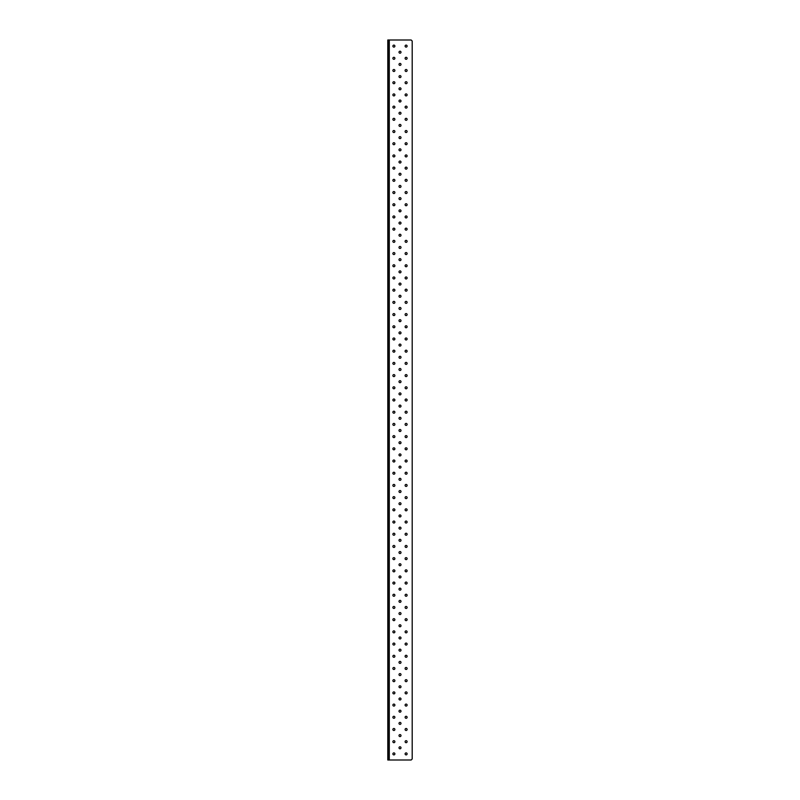 <?xml version="1.0" encoding="UTF-8"?>
<svg xmlns="http://www.w3.org/2000/svg" width="800" height="800" viewBox="0 0 800 800"><rect width="100%" height="100%" fill="white"/><g stroke="black" fill="none" stroke-linecap="round" stroke-linejoin="round"><path stroke-width="1.2" d="M407.1 753.9A0.99 0.99 0 0 0 406.1 752.9A0.99 0.99 0 0 0 405.11 753.9A0.99 0.99 0 0 0 406.1 754.89A0.99 0.99 0 0 0 407.1 753.9M407.1 741.69A0.99 0.99 0 0 0 406.1 740.7A0.99 0.99 0 0 0 405.11 741.69A0.99 0.99 0 0 0 406.1 742.69A0.99 0.99 0 0 0 407.1 741.69M407.1 729.49A0.99 0.99 0 0 0 406.1 728.5A0.99 0.99 0 0 0 405.11 729.49A0.99 0.99 0 0 0 406.1 730.49A0.99 0.99 0 0 0 407.1 729.49M407.1 717.29A0.99 0.99 0 0 0 406.1 716.29A0.99 0.99 0 0 0 405.11 717.29A0.99 0.99 0 0 0 406.1 718.28A0.99 0.99 0 0 0 407.1 717.29M407.1 705.08A0.99 0.99 0 0 0 406.1 704.09A0.99 0.99 0 0 0 405.11 705.08A0.99 0.99 0 0 0 406.1 706.08A0.99 0.99 0 0 0 407.1 705.08M407.1 692.88A0.99 0.99 0 0 0 406.1 691.89A0.99 0.99 0 0 0 405.11 692.88A0.99 0.99 0 0 0 406.1 693.88A0.99 0.99 0 0 0 407.1 692.88M407.1 680.68A0.99 0.99 0 0 0 406.1 679.68A0.99 0.99 0 0 0 405.11 680.68A0.99 0.99 0 0 0 406.1 681.67A0.99 0.99 0 0 0 407.1 680.68M407.1 668.47A0.99 0.99 0 0 0 406.1 667.48A0.99 0.99 0 0 0 405.11 668.47A0.99 0.99 0 0 0 406.1 669.47A0.99 0.99 0 0 0 407.1 668.47M407.1 656.27A0.99 0.99 0 0 0 406.1 655.28A0.99 0.99 0 0 0 405.11 656.27A0.99 0.99 0 0 0 406.1 657.27A0.99 0.99 0 0 0 407.1 656.27M407.1 644.07A0.99 0.99 0 0 0 406.1 643.07A0.99 0.99 0 0 0 405.11 644.07A0.99 0.99 0 0 0 406.1 645.06A0.99 0.99 0 0 0 407.1 644.07M407.1 631.86A0.99 0.99 0 0 0 406.1 630.87A0.99 0.99 0 0 0 405.11 631.86A0.99 0.99 0 0 0 406.1 632.86A0.99 0.99 0 0 0 407.1 631.86M407.1 619.66A0.99 0.99 0 0 0 406.1 618.67A0.99 0.99 0 0 0 405.11 619.66A0.99 0.99 0 0 0 406.1 620.66A0.99 0.99 0 0 0 407.1 619.66M407.1 607.46A0.99 0.99 0 0 0 406.1 606.46A0.99 0.99 0 0 0 405.11 607.46A0.99 0.99 0 0 0 406.1 608.45A0.99 0.99 0 0 0 407.1 607.46M407.1 595.25A0.99 0.99 0 0 0 406.1 594.26A0.99 0.99 0 0 0 405.11 595.25A0.99 0.99 0 0 0 406.1 596.25A0.99 0.99 0 0 0 407.1 595.25M407.1 583.05A0.99 0.99 0 0 0 406.1 582.06A0.99 0.99 0 0 0 405.11 583.05A0.99 0.99 0 0 0 406.1 584.05A0.99 0.99 0 0 0 407.1 583.05M407.1 570.85A0.99 0.99 0 0 0 406.1 569.85A0.99 0.99 0 0 0 405.11 570.85A0.99 0.99 0 0 0 406.1 571.84A0.99 0.99 0 0 0 407.1 570.85M407.1 558.64A0.99 0.99 0 0 0 406.1 557.65A0.99 0.99 0 0 0 405.11 558.64A0.99 0.99 0 0 0 406.1 559.64A0.99 0.99 0 0 0 407.1 558.64M407.1 546.44A0.99 0.99 0 0 0 406.1 545.45A0.99 0.99 0 0 0 405.11 546.44A0.99 0.99 0 0 0 406.1 547.44A0.99 0.99 0 0 0 407.1 546.44M407.1 534.24A0.99 0.99 0 0 0 406.1 533.24A0.99 0.99 0 0 0 405.11 534.24A0.99 0.99 0 0 0 406.1 535.23A0.99 0.99 0 0 0 407.1 534.24M407.1 522.03A0.99 0.99 0 0 0 406.1 521.04A0.99 0.99 0 0 0 405.11 522.03A0.99 0.99 0 0 0 406.1 523.03A0.99 0.99 0 0 0 407.1 522.03M407.1 509.83A0.99 0.99 0 0 0 406.1 508.84A0.99 0.99 0 0 0 405.11 509.83A0.99 0.99 0 0 0 406.1 510.83A0.99 0.99 0 0 0 407.1 509.83M407.1 497.63A0.99 0.99 0 0 0 406.1 496.63A0.99 0.99 0 0 0 405.11 497.63A0.99 0.99 0 0 0 406.1 498.62A0.99 0.99 0 0 0 407.1 497.63M407.1 485.42A0.99 0.99 0 0 0 406.1 484.43A0.99 0.99 0 0 0 405.11 485.42A0.99 0.99 0 0 0 406.1 486.42A0.99 0.99 0 0 0 407.1 485.42M407.1 473.22A0.99 0.99 0 0 0 406.1 472.23A0.99 0.99 0 0 0 405.11 473.22A0.99 0.99 0 0 0 406.1 474.21A0.99 0.99 0 0 0 407.1 473.22M407.1 461.02A0.99 0.99 0 0 0 406.1 460.02A0.99 0.99 0 0 0 405.11 461.02A0.99 0.99 0 0 0 406.1 462.01A0.99 0.99 0 0 0 407.1 461.02M407.1 448.81A0.99 0.99 0 0 0 406.1 447.82A0.99 0.99 0 0 0 405.11 448.81A0.99 0.99 0 0 0 406.1 449.81A0.99 0.99 0 0 0 407.1 448.81M407.1 436.61A0.99 0.99 0 0 0 406.1 435.62A0.99 0.99 0 0 0 405.11 436.61A0.99 0.99 0 0 0 406.1 437.6A0.99 0.99 0 0 0 407.1 436.61M407.1 424.41A0.99 0.99 0 0 0 406.1 423.41A0.99 0.99 0 0 0 405.11 424.41A0.99 0.99 0 0 0 406.1 425.4A0.99 0.99 0 0 0 407.1 424.41M407.1 412.2A0.99 0.99 0 0 0 406.1 411.21A0.99 0.99 0 0 0 405.11 412.2A0.99 0.99 0 0 0 406.1 413.2A0.99 0.99 0 0 0 407.1 412.2M407.1 400A0.99 0.99 0 0 0 406.1 399.01A0.99 0.99 0 0 0 405.11 400A0.99 0.99 0 0 0 406.1 400.99A0.99 0.99 0 0 0 407.1 400M407.1 387.8A0.99 0.99 0 0 0 406.1 386.8A0.99 0.99 0 0 0 405.11 387.8A0.99 0.99 0 0 0 406.1 388.79A0.99 0.99 0 0 0 407.1 387.8M407.1 375.59A0.99 0.99 0 0 0 406.1 374.6A0.99 0.99 0 0 0 405.11 375.59A0.99 0.99 0 0 0 406.1 376.59A0.99 0.99 0 0 0 407.1 375.59M407.1 363.39A0.99 0.99 0 0 0 406.1 362.4A0.99 0.99 0 0 0 405.11 363.39A0.99 0.99 0 0 0 406.1 364.38A0.99 0.99 0 0 0 407.1 363.39M407.1 351.19A0.99 0.99 0 0 0 406.1 350.19A0.99 0.99 0 0 0 405.11 351.19A0.99 0.99 0 0 0 406.1 352.18A0.99 0.99 0 0 0 407.1 351.19M407.1 338.98A0.99 0.99 0 0 0 406.1 337.99A0.99 0.99 0 0 0 405.11 338.98A0.99 0.99 0 0 0 406.1 339.98A0.99 0.99 0 0 0 407.1 338.98M407.1 326.78A0.99 0.99 0 0 0 406.1 325.79A0.99 0.99 0 0 0 405.11 326.78A0.99 0.99 0 0 0 406.1 327.77A0.99 0.99 0 0 0 407.1 326.78M407.1 314.58A0.99 0.99 0 0 0 406.1 313.58A0.99 0.99 0 0 0 405.11 314.58A0.99 0.99 0 0 0 406.1 315.57A0.99 0.99 0 0 0 407.1 314.58M407.1 302.37A0.99 0.99 0 0 0 406.1 301.38A0.99 0.99 0 0 0 405.11 302.37A0.99 0.99 0 0 0 406.1 303.37A0.99 0.99 0 0 0 407.1 302.37M407.1 290.17A0.99 0.99 0 0 0 406.1 289.17A0.99 0.99 0 0 0 405.11 290.17A0.99 0.99 0 0 0 406.1 291.16A0.99 0.99 0 0 0 407.1 290.17M407.1 277.97A0.99 0.99 0 0 0 406.1 276.97A0.99 0.99 0 0 0 405.11 277.97A0.99 0.99 0 0 0 406.1 278.96A0.99 0.99 0 0 0 407.1 277.97M407.1 265.76A0.99 0.99 0 0 0 406.1 264.77A0.99 0.99 0 0 0 405.11 265.76A0.99 0.99 0 0 0 406.1 266.76A0.99 0.99 0 0 0 407.1 265.76M407.1 253.56A0.99 0.99 0 0 0 406.1 252.56A0.99 0.99 0 0 0 405.11 253.56A0.99 0.99 0 0 0 406.1 254.55A0.99 0.99 0 0 0 407.1 253.56M407.1 241.36A0.99 0.99 0 0 0 406.1 240.36A0.99 0.99 0 0 0 405.11 241.36A0.99 0.99 0 0 0 406.1 242.35A0.99 0.99 0 0 0 407.1 241.36M407.1 229.15A0.99 0.99 0 0 0 406.1 228.16A0.99 0.99 0 0 0 405.11 229.15A0.99 0.99 0 0 0 406.1 230.15A0.99 0.99 0 0 0 407.1 229.15M407.1 216.95A0.99 0.99 0 0 0 406.1 215.95A0.99 0.99 0 0 0 405.11 216.95A0.99 0.99 0 0 0 406.1 217.94A0.99 0.99 0 0 0 407.1 216.95M407.1 204.75A0.99 0.99 0 0 0 406.1 203.75A0.99 0.99 0 0 0 405.11 204.75A0.99 0.99 0 0 0 406.1 205.74A0.99 0.99 0 0 0 407.1 204.75M407.1 192.54A0.99 0.99 0 0 0 406.1 191.55A0.99 0.99 0 0 0 405.11 192.54A0.99 0.99 0 0 0 406.1 193.54A0.99 0.99 0 0 0 407.1 192.54M407.1 180.34A0.99 0.99 0 0 0 406.1 179.34A0.99 0.99 0 0 0 405.11 180.34A0.99 0.99 0 0 0 406.1 181.33A0.99 0.99 0 0 0 407.1 180.34M407.1 168.14A0.99 0.99 0 0 0 406.1 167.14A0.99 0.99 0 0 0 405.11 168.14A0.99 0.99 0 0 0 406.1 169.13A0.99 0.99 0 0 0 407.1 168.14M407.1 155.93A0.99 0.99 0 0 0 406.1 154.94A0.99 0.99 0 0 0 405.11 155.93A0.99 0.99 0 0 0 406.1 156.93A0.99 0.99 0 0 0 407.1 155.93M407.1 143.73A0.99 0.99 0 0 0 406.1 142.73A0.99 0.99 0 0 0 405.11 143.73A0.99 0.99 0 0 0 406.1 144.72A0.99 0.99 0 0 0 407.1 143.73M407.1 131.53A0.99 0.99 0 0 0 406.1 130.53A0.99 0.99 0 0 0 405.11 131.53A0.99 0.99 0 0 0 406.1 132.52A0.99 0.99 0 0 0 407.1 131.53M407.1 119.32A0.99 0.99 0 0 0 406.1 118.33A0.99 0.99 0 0 0 405.11 119.32A0.99 0.99 0 0 0 406.1 120.32A0.99 0.99 0 0 0 407.1 119.32M407.1 107.12A0.99 0.99 0 0 0 406.1 106.12A0.99 0.99 0 0 0 405.11 107.12A0.99 0.99 0 0 0 406.1 108.11A0.99 0.99 0 0 0 407.1 107.12M407.1 94.92A0.99 0.99 0 0 0 406.1 93.92A0.99 0.99 0 0 0 405.11 94.92A0.99 0.99 0 0 0 406.1 95.91A0.99 0.99 0 0 0 407.1 94.92M407.1 82.71A0.99 0.99 0 0 0 406.1 81.72A0.99 0.99 0 0 0 405.11 82.71A0.99 0.99 0 0 0 406.1 83.71A0.99 0.99 0 0 0 407.1 82.71M407.1 70.51A0.99 0.99 0 0 0 406.1 69.51A0.99 0.99 0 0 0 405.11 70.51A0.99 0.99 0 0 0 406.1 71.5A0.99 0.99 0 0 0 407.1 70.51M407.1 58.31A0.99 0.99 0 0 0 406.1 57.31A0.99 0.99 0 0 0 405.11 58.31A0.99 0.99 0 0 0 406.1 59.3A0.99 0.99 0 0 0 407.1 58.31M407.1 46.1A0.99 0.99 0 0 0 406.1 45.11A0.99 0.99 0 0 0 405.11 46.1A0.99 0.99 0 0 0 406.1 47.1A0.99 0.99 0 0 0 407.1 46.1M394.89 753.9A0.99 0.99 0 0 0 393.9 752.9A0.99 0.99 0 0 0 392.9 753.9A0.99 0.99 0 0 0 393.9 754.89A0.99 0.99 0 0 0 394.89 753.9M394.89 741.69A0.99 0.99 0 0 0 393.9 740.7A0.99 0.99 0 0 0 392.9 741.69A0.99 0.99 0 0 0 393.9 742.69A0.99 0.99 0 0 0 394.89 741.69M394.89 729.49A0.99 0.99 0 0 0 393.9 728.5A0.99 0.99 0 0 0 392.9 729.49A0.99 0.99 0 0 0 393.9 730.49A0.99 0.99 0 0 0 394.89 729.49M394.89 717.29A0.99 0.99 0 0 0 393.9 716.29A0.99 0.99 0 0 0 392.9 717.29A0.99 0.99 0 0 0 393.9 718.28A0.99 0.99 0 0 0 394.89 717.29M394.89 705.08A0.99 0.99 0 0 0 393.9 704.09A0.99 0.99 0 0 0 392.9 705.08A0.99 0.99 0 0 0 393.9 706.08A0.99 0.99 0 0 0 394.89 705.08M394.89 692.88A0.99 0.99 0 0 0 393.9 691.89A0.99 0.99 0 0 0 392.9 692.88A0.99 0.99 0 0 0 393.9 693.88A0.99 0.99 0 0 0 394.89 692.88M394.89 680.68A0.99 0.99 0 0 0 393.9 679.68A0.99 0.99 0 0 0 392.9 680.68A0.99 0.99 0 0 0 393.9 681.67A0.99 0.99 0 0 0 394.89 680.68M394.89 668.47A0.99 0.99 0 0 0 393.9 667.48A0.99 0.99 0 0 0 392.9 668.47A0.99 0.99 0 0 0 393.9 669.47A0.99 0.99 0 0 0 394.89 668.47M394.89 656.27A0.99 0.99 0 0 0 393.9 655.28A0.99 0.99 0 0 0 392.9 656.27A0.99 0.99 0 0 0 393.9 657.27A0.99 0.99 0 0 0 394.89 656.27M394.89 644.07A0.99 0.99 0 0 0 393.9 643.07A0.99 0.99 0 0 0 392.9 644.07A0.99 0.99 0 0 0 393.9 645.06A0.99 0.99 0 0 0 394.89 644.07M394.89 631.86A0.99 0.99 0 0 0 393.9 630.87A0.99 0.99 0 0 0 392.9 631.86A0.99 0.99 0 0 0 393.9 632.86A0.99 0.99 0 0 0 394.89 631.86M394.89 619.66A0.99 0.99 0 0 0 393.9 618.67A0.99 0.99 0 0 0 392.9 619.66A0.99 0.99 0 0 0 393.9 620.66A0.99 0.99 0 0 0 394.89 619.66M394.89 607.46A0.99 0.99 0 0 0 393.9 606.46A0.99 0.99 0 0 0 392.9 607.46A0.99 0.99 0 0 0 393.9 608.45A0.99 0.99 0 0 0 394.89 607.46M394.89 595.25A0.99 0.99 0 0 0 393.9 594.26A0.99 0.99 0 0 0 392.9 595.25A0.99 0.99 0 0 0 393.9 596.25A0.99 0.99 0 0 0 394.89 595.25M394.89 583.05A0.99 0.99 0 0 0 393.9 582.06A0.99 0.99 0 0 0 392.9 583.05A0.99 0.99 0 0 0 393.9 584.05A0.99 0.99 0 0 0 394.89 583.05M394.89 570.85A0.99 0.99 0 0 0 393.9 569.85A0.99 0.99 0 0 0 392.9 570.85A0.99 0.99 0 0 0 393.9 571.84A0.99 0.99 0 0 0 394.89 570.85M394.89 558.64A0.99 0.99 0 0 0 393.9 557.65A0.99 0.99 0 0 0 392.9 558.64A0.99 0.99 0 0 0 393.9 559.64A0.99 0.99 0 0 0 394.89 558.64M394.89 546.44A0.99 0.99 0 0 0 393.9 545.45A0.99 0.99 0 0 0 392.9 546.44A0.99 0.99 0 0 0 393.9 547.44A0.99 0.99 0 0 0 394.89 546.44M394.89 534.24A0.99 0.99 0 0 0 393.9 533.24A0.99 0.99 0 0 0 392.9 534.24A0.99 0.99 0 0 0 393.9 535.23A0.99 0.99 0 0 0 394.89 534.24M394.89 522.03A0.99 0.99 0 0 0 393.9 521.04A0.99 0.99 0 0 0 392.9 522.03A0.99 0.99 0 0 0 393.9 523.03A0.99 0.99 0 0 0 394.89 522.03M394.89 509.83A0.99 0.99 0 0 0 393.9 508.84A0.99 0.99 0 0 0 392.9 509.83A0.99 0.99 0 0 0 393.9 510.83A0.99 0.99 0 0 0 394.89 509.83M394.89 497.63A0.99 0.99 0 0 0 393.9 496.63A0.99 0.99 0 0 0 392.9 497.63A0.99 0.99 0 0 0 393.9 498.62A0.99 0.99 0 0 0 394.89 497.63M394.89 485.42A0.99 0.99 0 0 0 393.9 484.43A0.99 0.99 0 0 0 392.9 485.42A0.99 0.99 0 0 0 393.9 486.42A0.99 0.99 0 0 0 394.89 485.42M394.89 473.22A0.99 0.99 0 0 0 393.9 472.23A0.99 0.99 0 0 0 392.9 473.22A0.99 0.99 0 0 0 393.9 474.21A0.99 0.99 0 0 0 394.89 473.22M394.89 461.02A0.99 0.99 0 0 0 393.9 460.02A0.99 0.99 0 0 0 392.9 461.02A0.99 0.99 0 0 0 393.9 462.01A0.99 0.99 0 0 0 394.89 461.02M394.89 448.81A0.99 0.99 0 0 0 393.9 447.82A0.99 0.99 0 0 0 392.9 448.81A0.99 0.99 0 0 0 393.9 449.81A0.99 0.99 0 0 0 394.89 448.81M394.89 436.61A0.99 0.99 0 0 0 393.9 435.62A0.99 0.99 0 0 0 392.9 436.61A0.99 0.99 0 0 0 393.9 437.6A0.99 0.99 0 0 0 394.89 436.61M394.89 424.41A0.99 0.99 0 0 0 393.9 423.41A0.99 0.99 0 0 0 392.9 424.41A0.99 0.99 0 0 0 393.9 425.4A0.99 0.99 0 0 0 394.89 424.41M394.89 412.2A0.99 0.99 0 0 0 393.9 411.21A0.99 0.99 0 0 0 392.9 412.2A0.99 0.99 0 0 0 393.9 413.2A0.99 0.99 0 0 0 394.89 412.2M394.89 400A0.99 0.99 0 0 0 393.9 399.01A0.99 0.99 0 0 0 392.9 400A0.99 0.99 0 0 0 393.9 400.99A0.99 0.99 0 0 0 394.89 400M394.89 387.8A0.99 0.99 0 0 0 393.9 386.8A0.99 0.99 0 0 0 392.9 387.8A0.99 0.99 0 0 0 393.9 388.79A0.99 0.99 0 0 0 394.89 387.8M394.89 375.59A0.99 0.99 0 0 0 393.9 374.6A0.99 0.99 0 0 0 392.9 375.59A0.99 0.99 0 0 0 393.9 376.59A0.99 0.99 0 0 0 394.89 375.59M394.89 363.39A0.99 0.99 0 0 0 393.9 362.4A0.99 0.99 0 0 0 392.9 363.39A0.99 0.99 0 0 0 393.9 364.38A0.99 0.99 0 0 0 394.89 363.39M394.89 351.19A0.99 0.99 0 0 0 393.9 350.19A0.99 0.99 0 0 0 392.9 351.19A0.99 0.99 0 0 0 393.9 352.18A0.99 0.99 0 0 0 394.89 351.19M394.89 338.98A0.99 0.99 0 0 0 393.9 337.99A0.99 0.99 0 0 0 392.9 338.98A0.99 0.99 0 0 0 393.9 339.98A0.99 0.99 0 0 0 394.89 338.98M394.89 326.78A0.99 0.99 0 0 0 393.9 325.79A0.99 0.99 0 0 0 392.9 326.78A0.99 0.99 0 0 0 393.9 327.77A0.99 0.99 0 0 0 394.89 326.78M394.89 314.58A0.99 0.99 0 0 0 393.9 313.58A0.99 0.99 0 0 0 392.9 314.58A0.99 0.99 0 0 0 393.9 315.57A0.99 0.99 0 0 0 394.89 314.58M394.89 302.37A0.99 0.99 0 0 0 393.9 301.38A0.99 0.99 0 0 0 392.9 302.37A0.99 0.99 0 0 0 393.9 303.37A0.99 0.99 0 0 0 394.89 302.37M394.89 290.17A0.99 0.99 0 0 0 393.9 289.17A0.99 0.99 0 0 0 392.9 290.17A0.99 0.99 0 0 0 393.9 291.16A0.99 0.99 0 0 0 394.89 290.17M394.89 277.97A0.99 0.99 0 0 0 393.9 276.97A0.99 0.99 0 0 0 392.9 277.97A0.99 0.99 0 0 0 393.9 278.96A0.99 0.99 0 0 0 394.89 277.97M394.89 265.76A0.99 0.99 0 0 0 393.9 264.77A0.99 0.99 0 0 0 392.9 265.76A0.99 0.99 0 0 0 393.9 266.76A0.99 0.99 0 0 0 394.89 265.76M394.89 253.56A0.99 0.99 0 0 0 393.9 252.56A0.99 0.99 0 0 0 392.9 253.56A0.99 0.99 0 0 0 393.9 254.55A0.99 0.99 0 0 0 394.89 253.56M394.89 241.36A0.99 0.99 0 0 0 393.9 240.36A0.99 0.99 0 0 0 392.9 241.36A0.99 0.99 0 0 0 393.9 242.35A0.99 0.99 0 0 0 394.89 241.36M394.89 229.15A0.99 0.99 0 0 0 393.9 228.16A0.99 0.99 0 0 0 392.9 229.15A0.99 0.99 0 0 0 393.9 230.15A0.99 0.99 0 0 0 394.89 229.15M394.89 216.95A0.99 0.99 0 0 0 393.9 215.95A0.99 0.99 0 0 0 392.9 216.95A0.99 0.99 0 0 0 393.9 217.94A0.99 0.99 0 0 0 394.89 216.95M394.89 204.75A0.99 0.99 0 0 0 393.9 203.75A0.99 0.99 0 0 0 392.9 204.75A0.99 0.99 0 0 0 393.9 205.74A0.99 0.99 0 0 0 394.89 204.75M394.89 192.54A0.99 0.99 0 0 0 393.9 191.55A0.99 0.99 0 0 0 392.9 192.54A0.99 0.99 0 0 0 393.9 193.54A0.99 0.99 0 0 0 394.89 192.54M394.89 180.34A0.99 0.99 0 0 0 393.9 179.34A0.99 0.99 0 0 0 392.9 180.34A0.99 0.99 0 0 0 393.9 181.33A0.99 0.99 0 0 0 394.89 180.34M394.89 168.14A0.99 0.99 0 0 0 393.9 167.14A0.99 0.99 0 0 0 392.9 168.14A0.99 0.99 0 0 0 393.9 169.13A0.99 0.99 0 0 0 394.89 168.14M394.89 155.93A0.99 0.99 0 0 0 393.9 154.94A0.99 0.99 0 0 0 392.9 155.93A0.99 0.99 0 0 0 393.9 156.93A0.99 0.99 0 0 0 394.89 155.93M394.89 143.73A0.99 0.99 0 0 0 393.9 142.73A0.99 0.99 0 0 0 392.9 143.73A0.99 0.99 0 0 0 393.9 144.72A0.99 0.99 0 0 0 394.89 143.73M394.89 131.53A0.99 0.99 0 0 0 393.9 130.53A0.99 0.99 0 0 0 392.9 131.53A0.99 0.99 0 0 0 393.9 132.52A0.99 0.99 0 0 0 394.89 131.53M394.89 119.32A0.99 0.99 0 0 0 393.9 118.33A0.99 0.99 0 0 0 392.9 119.32A0.99 0.99 0 0 0 393.9 120.32A0.99 0.99 0 0 0 394.89 119.32M394.89 107.12A0.99 0.99 0 0 0 393.9 106.12A0.99 0.99 0 0 0 392.9 107.12A0.99 0.99 0 0 0 393.9 108.11A0.99 0.99 0 0 0 394.89 107.12M394.89 94.92A0.99 0.99 0 0 0 393.9 93.92A0.99 0.99 0 0 0 392.9 94.92A0.99 0.99 0 0 0 393.9 95.91A0.99 0.99 0 0 0 394.89 94.92M394.89 82.71A0.99 0.99 0 0 0 393.9 81.72A0.99 0.99 0 0 0 392.9 82.71A0.99 0.99 0 0 0 393.9 83.71A0.99 0.99 0 0 0 394.89 82.71M394.89 70.51A0.99 0.99 0 0 0 393.9 69.51A0.99 0.99 0 0 0 392.9 70.51A0.99 0.99 0 0 0 393.9 71.5A0.99 0.99 0 0 0 394.89 70.51M394.89 58.31A0.99 0.99 0 0 0 393.9 57.31A0.99 0.99 0 0 0 392.9 58.31A0.99 0.99 0 0 0 393.9 59.3A0.99 0.99 0 0 0 394.89 58.31M394.89 46.1A0.99 0.99 0 0 0 393.9 45.11A0.99 0.99 0 0 0 392.9 46.1A0.99 0.99 0 0 0 393.9 47.1A0.99 0.99 0 0 0 394.89 46.1M400.99 747.8A0.99 0.99 0 0 0 400 746.8A0.99 0.99 0 0 0 399.01 747.8A0.99 0.99 0 0 0 400 748.79A0.99 0.99 0 0 0 400.99 747.8M400.99 735.59A0.99 0.99 0 0 0 400 734.6A0.99 0.99 0 0 0 399.01 735.59A0.99 0.99 0 0 0 400 736.59A0.99 0.99 0 0 0 400.99 735.59M400.99 723.39A0.99 0.99 0 0 0 400 722.4A0.99 0.99 0 0 0 399.01 723.39A0.99 0.99 0 0 0 400 724.38A0.99 0.99 0 0 0 400.99 723.39M400.99 711.19A0.99 0.99 0 0 0 400 710.19A0.99 0.99 0 0 0 399.01 711.19A0.99 0.99 0 0 0 400 712.18A0.99 0.99 0 0 0 400.99 711.19M400.99 698.98A0.99 0.99 0 0 0 400 697.99A0.99 0.99 0 0 0 399.01 698.98A0.99 0.99 0 0 0 400 699.98A0.99 0.99 0 0 0 400.99 698.98M400.99 686.78A0.99 0.99 0 0 0 400 685.79A0.99 0.99 0 0 0 399.01 686.78A0.99 0.99 0 0 0 400 687.77A0.99 0.99 0 0 0 400.99 686.78M400.99 674.58A0.99 0.99 0 0 0 400 673.58A0.99 0.99 0 0 0 399.01 674.58A0.99 0.99 0 0 0 400 675.57A0.99 0.99 0 0 0 400.99 674.58M400.99 662.37A0.99 0.99 0 0 0 400 661.38A0.99 0.99 0 0 0 399.01 662.37A0.99 0.99 0 0 0 400 663.37A0.99 0.99 0 0 0 400.99 662.37M400.99 650.17A0.99 0.99 0 0 0 400 649.17A0.99 0.99 0 0 0 399.01 650.17A0.99 0.99 0 0 0 400 651.16A0.99 0.99 0 0 0 400.99 650.17M400.99 637.97A0.99 0.99 0 0 0 400 636.97A0.99 0.99 0 0 0 399.01 637.97A0.99 0.99 0 0 0 400 638.96A0.99 0.99 0 0 0 400.99 637.97M400.99 625.76A0.99 0.99 0 0 0 400 624.77A0.99 0.99 0 0 0 399.01 625.76A0.99 0.99 0 0 0 400 626.76A0.99 0.99 0 0 0 400.99 625.76M400.99 613.56A0.99 0.99 0 0 0 400 612.56A0.99 0.99 0 0 0 399.01 613.56A0.99 0.99 0 0 0 400 614.55A0.99 0.99 0 0 0 400.99 613.56M400.99 601.36A0.99 0.99 0 0 0 400 600.36A0.99 0.99 0 0 0 399.01 601.36A0.99 0.99 0 0 0 400 602.35A0.99 0.99 0 0 0 400.99 601.36M400.99 589.15A0.99 0.99 0 0 0 400 588.16A0.99 0.99 0 0 0 399.01 589.15A0.99 0.99 0 0 0 400 590.15A0.99 0.99 0 0 0 400.99 589.15M400.99 576.95A0.99 0.99 0 0 0 400 575.95A0.99 0.99 0 0 0 399.01 576.95A0.99 0.99 0 0 0 400 577.94A0.99 0.99 0 0 0 400.99 576.95M400.99 564.75A0.99 0.99 0 0 0 400 563.75A0.99 0.99 0 0 0 399.01 564.75A0.99 0.99 0 0 0 400 565.74A0.99 0.99 0 0 0 400.99 564.75M400.99 552.54A0.99 0.99 0 0 0 400 551.55A0.99 0.99 0 0 0 399.01 552.54A0.99 0.99 0 0 0 400 553.54A0.99 0.99 0 0 0 400.99 552.54M400.99 540.34A0.99 0.99 0 0 0 400 539.34A0.99 0.99 0 0 0 399.01 540.34A0.99 0.99 0 0 0 400 541.33A0.99 0.99 0 0 0 400.99 540.34M400.99 528.14A0.99 0.99 0 0 0 400 527.14A0.99 0.99 0 0 0 399.01 528.14A0.99 0.99 0 0 0 400 529.13A0.99 0.99 0 0 0 400.99 528.14M400.99 515.93A0.99 0.99 0 0 0 400 514.94A0.99 0.99 0 0 0 399.01 515.93A0.99 0.99 0 0 0 400 516.93A0.99 0.99 0 0 0 400.99 515.93M400.99 503.73A0.99 0.99 0 0 0 400 502.73A0.99 0.99 0 0 0 399.01 503.73A0.99 0.99 0 0 0 400 504.72A0.99 0.99 0 0 0 400.99 503.73M400.99 491.53A0.99 0.99 0 0 0 400 490.53A0.99 0.99 0 0 0 399.01 491.53A0.99 0.99 0 0 0 400 492.52A0.99 0.99 0 0 0 400.99 491.53M400.99 479.32A0.99 0.99 0 0 0 400 478.33A0.99 0.99 0 0 0 399.01 479.32A0.99 0.99 0 0 0 400 480.32A0.99 0.99 0 0 0 400.99 479.32M400.99 467.12A0.99 0.99 0 0 0 400 466.12A0.99 0.99 0 0 0 399.01 467.12A0.99 0.99 0 0 0 400 468.11A0.99 0.99 0 0 0 400.99 467.12M400.99 454.92A0.99 0.99 0 0 0 400 453.92A0.99 0.99 0 0 0 399.01 454.92A0.99 0.99 0 0 0 400 455.91A0.99 0.99 0 0 0 400.99 454.92M400.99 442.71A0.99 0.99 0 0 0 400 441.72A0.99 0.99 0 0 0 399.01 442.71A0.99 0.99 0 0 0 400 443.71A0.99 0.99 0 0 0 400.99 442.71M400.99 430.51A0.99 0.99 0 0 0 400 429.51A0.99 0.99 0 0 0 399.01 430.51A0.99 0.99 0 0 0 400 431.5A0.99 0.99 0 0 0 400.99 430.51M400.99 418.31A0.99 0.99 0 0 0 400 417.31A0.99 0.99 0 0 0 399.01 418.31A0.99 0.99 0 0 0 400 419.3A0.99 0.99 0 0 0 400.99 418.31M400.99 406.1A0.99 0.99 0 0 0 400 405.11A0.99 0.99 0 0 0 399.01 406.1A0.99 0.99 0 0 0 400 407.1A0.99 0.99 0 0 0 400.99 406.1M400.99 393.9A0.99 0.99 0 0 0 400 392.9A0.99 0.99 0 0 0 399.01 393.9A0.99 0.99 0 0 0 400 394.89A0.99 0.99 0 0 0 400.99 393.9M400.99 381.69A0.99 0.99 0 0 0 400 380.7A0.99 0.99 0 0 0 399.01 381.69A0.99 0.99 0 0 0 400 382.69A0.99 0.99 0 0 0 400.99 381.69M400.99 369.49A0.99 0.99 0 0 0 400 368.5A0.99 0.99 0 0 0 399.01 369.49A0.99 0.99 0 0 0 400 370.49A0.99 0.99 0 0 0 400.99 369.49M400.99 357.29A0.99 0.99 0 0 0 400 356.29A0.99 0.99 0 0 0 399.01 357.29A0.99 0.99 0 0 0 400 358.28A0.99 0.99 0 0 0 400.99 357.29M400.99 345.08A0.99 0.99 0 0 0 400 344.09A0.99 0.99 0 0 0 399.01 345.08A0.99 0.99 0 0 0 400 346.08A0.99 0.99 0 0 0 400.99 345.08M400.99 332.88A0.99 0.99 0 0 0 400 331.89A0.99 0.99 0 0 0 399.01 332.88A0.99 0.99 0 0 0 400 333.88A0.99 0.99 0 0 0 400.99 332.88M400.99 320.68A0.99 0.99 0 0 0 400 319.68A0.99 0.99 0 0 0 399.01 320.68A0.99 0.99 0 0 0 400 321.67A0.99 0.99 0 0 0 400.99 320.68M400.99 308.47A0.99 0.99 0 0 0 400 307.48A0.99 0.99 0 0 0 399.01 308.47A0.99 0.99 0 0 0 400 309.47A0.99 0.99 0 0 0 400.99 308.47M400.99 296.27A0.99 0.99 0 0 0 400 295.28A0.99 0.99 0 0 0 399.01 296.27A0.99 0.99 0 0 0 400 297.27A0.99 0.99 0 0 0 400.99 296.27M400.99 284.07A0.99 0.99 0 0 0 400 283.07A0.99 0.99 0 0 0 399.01 284.07A0.99 0.99 0 0 0 400 285.06A0.99 0.99 0 0 0 400.99 284.07M400.99 271.86A0.99 0.99 0 0 0 400 270.87A0.99 0.99 0 0 0 399.01 271.86A0.99 0.99 0 0 0 400 272.86A0.99 0.99 0 0 0 400.99 271.86M400.99 259.66A0.99 0.99 0 0 0 400 258.67A0.99 0.99 0 0 0 399.01 259.66A0.99 0.99 0 0 0 400 260.66A0.99 0.99 0 0 0 400.99 259.66M400.99 247.46A0.99 0.99 0 0 0 400 246.46A0.99 0.99 0 0 0 399.01 247.46A0.99 0.99 0 0 0 400 248.45A0.99 0.99 0 0 0 400.99 247.46M400.99 235.25A0.99 0.99 0 0 0 400 234.26A0.99 0.99 0 0 0 399.01 235.25A0.99 0.99 0 0 0 400 236.25A0.99 0.99 0 0 0 400.99 235.25M400.99 223.05A0.99 0.99 0 0 0 400 222.06A0.99 0.99 0 0 0 399.01 223.05A0.99 0.99 0 0 0 400 224.05A0.99 0.99 0 0 0 400.99 223.05M400.99 210.85A0.99 0.99 0 0 0 400 209.85A0.99 0.99 0 0 0 399.01 210.85A0.99 0.99 0 0 0 400 211.84A0.99 0.99 0 0 0 400.99 210.85M400.99 198.64A0.99 0.99 0 0 0 400 197.65A0.99 0.99 0 0 0 399.01 198.64A0.99 0.99 0 0 0 400 199.64A0.99 0.99 0 0 0 400.99 198.64M400.99 186.44A0.99 0.99 0 0 0 400 185.45A0.99 0.99 0 0 0 399.01 186.44A0.99 0.99 0 0 0 400 187.44A0.99 0.99 0 0 0 400.99 186.44M400.99 174.24A0.99 0.99 0 0 0 400 173.24A0.99 0.99 0 0 0 399.01 174.24A0.99 0.99 0 0 0 400 175.23A0.99 0.99 0 0 0 400.99 174.24M400.99 162.03A0.99 0.99 0 0 0 400 161.04A0.99 0.99 0 0 0 399.01 162.03A0.99 0.99 0 0 0 400 163.03A0.99 0.99 0 0 0 400.99 162.03M400.99 149.83A0.99 0.99 0 0 0 400 148.84A0.99 0.99 0 0 0 399.01 149.83A0.99 0.99 0 0 0 400 150.83A0.99 0.99 0 0 0 400.99 149.83M400.99 137.63A0.99 0.99 0 0 0 400 136.63A0.99 0.99 0 0 0 399.01 137.63A0.99 0.99 0 0 0 400 138.62A0.99 0.99 0 0 0 400.99 137.63M400.99 125.42A0.99 0.99 0 0 0 400 124.43A0.99 0.99 0 0 0 399.01 125.42A0.99 0.99 0 0 0 400 126.42A0.99 0.99 0 0 0 400.99 125.42M400.99 113.22A0.99 0.99 0 0 0 400 112.23A0.99 0.99 0 0 0 399.01 113.22A0.99 0.99 0 0 0 400 114.21A0.99 0.99 0 0 0 400.99 113.22M400.99 101.02A0.99 0.99 0 0 0 400 100.02A0.99 0.99 0 0 0 399.01 101.02A0.99 0.99 0 0 0 400 102.01A0.99 0.99 0 0 0 400.99 101.02M400.99 88.81A0.99 0.99 0 0 0 400 87.82A0.99 0.99 0 0 0 399.01 88.81A0.99 0.99 0 0 0 400 89.81A0.99 0.99 0 0 0 400.99 88.81M400.99 76.61A0.99 0.99 0 0 0 400 75.62A0.99 0.99 0 0 0 399.01 76.61A0.99 0.99 0 0 0 400 77.6A0.99 0.99 0 0 0 400.99 76.61M400.99 64.41A0.99 0.99 0 0 0 400 63.41A0.99 0.99 0 0 0 399.01 64.41A0.99 0.99 0 0 0 400 65.4A0.99 0.99 0 0 0 400.99 64.41M400.99 52.2A0.99 0.99 0 0 0 400 51.21A0.99 0.99 0 0 0 399.01 52.2A0.99 0.99 0 0 0 400 53.2A0.99 0.99 0 0 0 400.99 52.2M388.89 40L411.17 40L412.2 41.04L412.2 758.96L411.17 760L388.89 760L388.89 40L387.8 40L387.8 41.04L388.89 41.04M388.89 758.96L387.8 758.96L387.8 760L388.89 760M387.8 758.96L387.8 41.04M389.29 760L389.29 40"/></g></svg>

